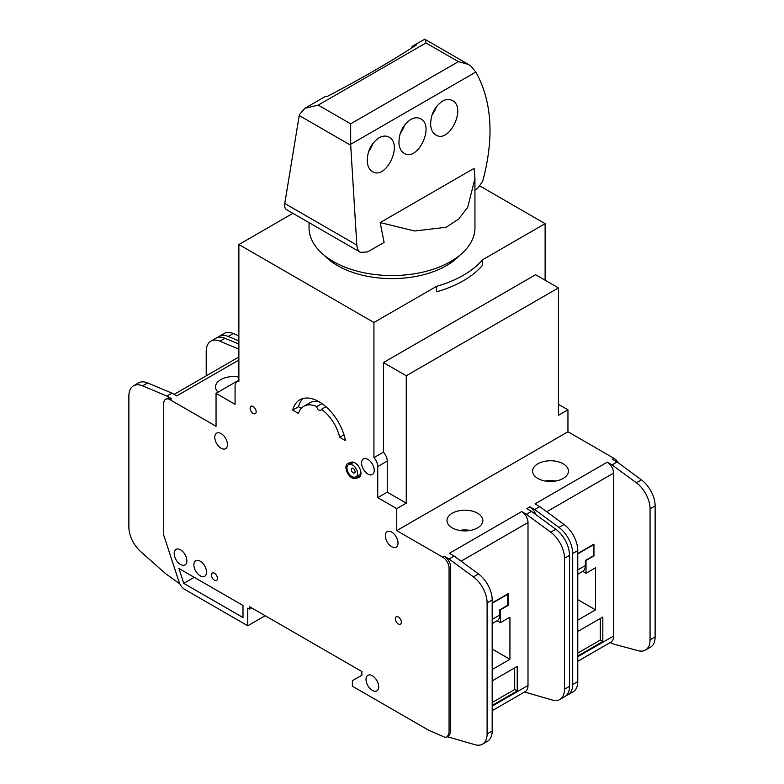 <?xml version="1.0" encoding="UTF-8"?>
<svg xmlns="http://www.w3.org/2000/svg" width="784" height="784" viewBox="0 0 784 784"><rect width="100%" height="100%" fill="white"/><g stroke="black" fill="none" stroke-linecap="round" stroke-linejoin="round"><path stroke-width="1.18" d="M318.235 105.125L350.664 123.843L350.693 145.236L356.828 245.098C357.102 248.587 358.337 251.017 360.542 252.379L286.601 209.681C284.915 208.622 284.308 206.564 284.768 203.487L299.37 114.689L304.79 108.339L318.235 105.125L425.957 42.934C425.545 39.945 424.987 38.779 424.281 39.406M304.79 108.339L324.674 96.853A13.446 7.762 60 0 1 327.614 96.246C359.591 79.576 389.178 62.495 416.382 44.992A13.446 7.762 -120 0 0 413.442 45.609A13.446 7.762 -120 0 0 411.277 48.216M413.442 45.609L424.801 39.2M482.513 259.808L482.513 265.296A100.881 58.241 0 0 1 436.541 291.834L436.541 286.346A100.881 58.241 0 0 0 482.513 259.808L545.125 223.656L480.18 186.161M373.929 322.498L238.875 244.53L238.875 381.494A8.967 5.174 -120 0 0 236.925 381.906A8.967 5.174 -120 0 0 235.073 386.012L235.073 404.319L216.051 393.333L216.051 426.28L170.079 399.742A8.967 5.174 -120 0 0 165.6 399.301A8.967 5.174 -120 0 0 163.738 403.397L163.738 535.188L179.036 581.885A8.967 5.174 -120 0 0 184.779 589.431L247.754 625.789L247.754 608.217L249.341 609.129L249.341 606.571L361.885 671.545L361.885 675.21L352.369 680.698L352.369 686.186L428.456 730.12L445.508 737.548A13.446 7.762 -120 0 0 446.282 737.195A13.446 7.762 -120 0 0 449.065 731.031L449.065 568.135A8.967 5.174 -120 0 0 442.725 557.15L396.753 530.611L396.753 508.649L377.731 497.664L377.731 466.549A8.967 5.174 -120 0 0 373.929 457.64L373.929 322.498L436.541 286.346M373.929 457.64L383.445 452.152L383.445 362.58L535.609 274.723L558.443 287.904L558.443 415.295L567.949 409.807L558.443 404.319M545.125 280.221L545.125 223.656M238.875 244.53L292.912 213.326M183.77 583.365L178.899 568.459L243.001 605.473L243.001 617.557L183.77 583.365L194.236 577.318M180.545 564.47A8.967 5.174 -120 0 0 185.024 564.921A8.967 5.174 -120 0 0 185.024 554.562A8.967 5.174 -120 0 0 176.057 549.388A8.967 5.174 -120 0 0 174.685 556.571A8.967 5.174 -120 0 0 180.545 564.47M200.194 575.819A8.967 5.174 -120 0 0 204.683 576.269A8.967 5.174 -120 0 0 204.683 565.911A8.967 5.174 -120 0 0 195.716 560.736A8.967 5.174 -120 0 0 194.344 567.92A8.967 5.174 -120 0 0 200.194 575.819M214.463 580.209A4.263 2.46 -120 0 0 216.59 580.425A4.263 2.46 -120 0 0 216.59 575.505A4.263 2.46 -120 0 0 212.337 573.045A4.263 2.46 -120 0 0 211.68 576.465A4.263 2.46 -120 0 0 214.463 580.209M221.127 448.242A8.967 5.174 -120 0 0 225.606 448.693A8.967 5.174 -120 0 0 225.606 438.334A8.967 5.174 -120 0 0 216.639 433.16A8.967 5.174 -120 0 0 215.267 440.343A8.967 5.174 -120 0 0 221.127 448.242M372.341 690.4A8.967 5.174 -120 0 0 376.83 690.841A8.967 5.174 -120 0 0 376.83 680.492A8.967 5.174 -120 0 0 367.863 675.318A8.967 5.174 -120 0 0 366.491 682.501A8.967 5.174 -120 0 0 372.341 690.4M391.686 546.713A8.967 5.174 -120 0 0 396.165 547.163A8.967 5.174 -120 0 0 396.165 536.805A8.967 5.174 -120 0 0 387.198 531.63A8.967 5.174 -120 0 0 385.826 538.814A8.967 5.174 -120 0 0 391.686 546.713M398.341 623.956A4.263 2.46 -120 0 0 400.467 624.172A4.263 2.46 -120 0 0 400.467 619.252A4.263 2.46 -120 0 0 396.214 616.792A4.263 2.46 -120 0 0 395.557 620.203A4.263 2.46 -120 0 0 398.341 623.956M253.144 413.472A4.263 2.46 -120 0 0 255.27 413.678A4.263 2.46 -120 0 0 255.27 408.758A4.263 2.46 -120 0 0 251.017 406.298A4.263 2.46 -120 0 0 250.361 409.718A4.263 2.46 -120 0 0 253.144 413.472M367.902 474.055A8.967 5.174 -120 0 0 372.39 474.496A8.967 5.174 -120 0 0 372.39 464.138A8.967 5.174 -120 0 0 363.423 458.963A8.967 5.174 -120 0 0 362.051 466.147A8.967 5.174 -120 0 0 367.902 474.055M355.711 478.465L358.69 477.446A8.516 4.92 -120 0 0 359.199 477.221A8.516 4.92 -120 0 0 359.435 467.803A8.516 4.92 -120 0 0 351.183 462.237L348.204 463.246A8.516 4.92 -120 0 0 347.694 463.481A8.516 4.92 -120 0 0 347.459 472.899A8.516 4.92 -120 0 0 355.711 478.465L360.513 475.692M292.687 410.12A38.553 22.266 -120 0 1 299.802 399.84A38.553 22.266 -120 0 1 326.262 407.004A38.553 22.266 -120 0 1 345.479 440.608L339.688 437.256A30.488 17.601 -120 0 0 321.42 409.287A3.361 1.94 -120 0 1 320.764 410.336A3.361 1.94 -120 0 1 318.382 409.65A3.361 1.94 -120 0 1 316.746 406.592A30.488 17.601 -120 0 0 303.839 406.279A30.488 17.601 -120 0 0 298.479 413.472L292.687 410.12L298.547 406.739L301.311 408.337M618.292 462.854A8.967 5.174 -120 0 0 613.921 458.307L567.949 431.768L567.949 409.807M247.754 625.789L265.188 615.724M249.341 609.129L251.556 607.855M442.725 557.15L444.312 556.238L449.065 558.982L454.142 556.052L449.379 553.308L521.664 511.57L526.417 514.324L531.493 511.393L526.74 508.649L529.906 506.817L534.659 509.561L539.735 506.631L534.982 503.887L607.257 462.158A8.967 5.174 60 0 1 613.598 473.134L613.598 636.04A13.446 7.762 60 0 1 610.814 642.194L577.779 661.275M577.779 620.115L595.526 609.864L595.526 567.763L586.02 573.261L586.02 560.442L593.949 555.866L593.949 544.155L577.779 553.494M577.779 655.992L602.827 641.528L602.827 617.008L577.779 631.463M521.664 511.57A8.967 5.174 60 0 1 528.004 522.556L528.004 685.461A13.446 7.762 60 0 1 525.221 691.615L492.185 710.686M492.185 669.536L509.933 659.285L509.933 617.184L500.427 622.672L500.427 609.864L508.346 605.287L508.346 593.576L492.185 602.906M492.185 705.414L517.224 690.949L517.224 666.42L492.185 680.884M607.257 462.158L612.02 464.902L617.086 461.972L612.333 459.228L613.921 458.307M396.753 530.611L567.949 431.768M537.834 478.446A17.934 10.359 0 0 0 565.47 476.829A17.934 10.359 0 0 0 568.449 471.125A17.934 10.359 0 0 0 550.515 460.767A17.934 10.359 0 0 0 532.581 471.125A17.934 10.359 0 0 0 537.834 478.446M452.231 527.867A17.934 10.359 0 0 0 479.877 526.25A17.934 10.359 0 0 0 482.846 520.547A17.934 10.359 0 0 0 464.912 510.188A17.934 10.359 0 0 0 446.978 520.547A17.934 10.359 0 0 0 452.231 527.867M166.914 396.077L171.98 393.147L147.647 382.935A22.413 12.946 -120 0 0 138.582 382.886L133.515 385.816A22.413 12.946 60 0 1 142.58 385.855L166.914 396.077L171.667 398.821A8.967 5.174 60 0 0 167.178 398.38L165.6 399.301M238.875 360.023L176.743 395.9L171.98 393.147M238.875 377.055A17.934 10.359 0 0 0 215.551 386.924A17.934 10.359 0 0 0 218.04 392.186M444.312 556.238A8.967 5.174 60 0 1 450.653 567.214L450.653 730.12A13.446 7.762 60 0 1 447.86 736.274L446.282 737.195M612.02 464.902L636.353 482.777A22.413 12.946 60 0 1 650.063 508.826L655.13 505.905L655.13 636.892A22.413 12.946 -120 0 1 650.485 647.153L645.418 650.083A22.413 12.946 60 0 1 638.313 650.72L613.598 644.095L610.138 642.586M650.063 508.826L650.063 639.822A22.413 12.946 60 0 1 645.418 650.083M655.13 505.905A22.413 12.946 -120 0 0 641.42 479.847L617.086 461.972M534.659 509.561L558.992 527.436A22.413 12.946 60 0 1 572.702 553.494L577.779 550.564L577.779 681.551A22.413 12.946 -120 0 1 573.133 691.821L568.067 694.742A22.413 12.946 60 0 1 566.362 695.467M572.702 553.494L572.702 684.481A22.413 12.946 60 0 1 568.067 694.742M577.779 550.564A22.413 12.946 -120 0 0 564.068 524.506L539.735 506.631M529.906 506.817A8.967 5.174 60 0 1 535.688 514.48M526.417 514.324L550.75 532.199A22.413 12.946 60 0 1 564.46 558.247L569.537 555.317L569.537 686.314A22.413 12.946 -120 0 1 564.892 696.574L559.815 699.504A22.413 12.946 60 0 1 552.71 700.141L524.535 692.007M564.46 558.247L564.46 689.244A22.413 12.946 60 0 1 559.815 699.504M569.537 555.317A22.413 12.946 -120 0 0 555.827 529.269L531.493 511.393M449.065 558.982L473.399 576.857A22.413 12.946 60 0 1 487.109 602.906L492.185 599.976L492.185 730.972A22.413 12.946 -120 0 1 487.54 741.233L482.464 744.163A22.413 12.946 60 0 1 475.359 744.8L447.184 736.666M487.109 602.906L487.109 733.902A22.413 12.946 60 0 1 482.464 744.163M492.185 599.976A22.413 12.946 -120 0 0 478.465 573.927L454.142 556.052M217.638 337.512A22.413 12.946 60 0 1 219.108 336.395A22.413 12.946 60 0 1 228.173 336.444L238.875 340.932M238.875 335.875L233.25 333.514A22.413 12.946 -120 0 0 224.185 333.474L219.108 336.395M238.875 349.154L219.932 341.197A22.413 12.946 60 0 0 210.867 341.158A22.413 12.946 60 0 0 206.221 351.418L206.221 375.84M238.875 344.098L225.008 338.267A22.413 12.946 -120 0 0 215.933 338.227L210.867 341.158M179.869 583.904L165.326 573.447L140.62 551.534A22.413 12.946 60 0 1 128.87 527.073L128.87 396.077A22.413 12.946 60 0 1 133.515 385.816M396.753 508.649L406.269 503.152L406.269 375.761L558.443 287.904M406.269 375.761L383.445 362.58M238.875 380.152L216.051 393.333M459.934 255.163A77.116 44.521 180 0 1 337.473 265.57A77.116 44.521 180 0 1 324.066 255.163M377.731 466.549L387.247 461.061A8.967 5.174 -120 0 0 383.445 452.152M387.247 461.061L387.247 492.176L406.269 503.152M377.731 497.664L387.247 492.176M492.185 649.034L509.933 659.285M497.125 620.771L500.427 622.672M577.779 599.613L595.526 609.864M582.728 571.35L586.02 573.261M507.718 604.925L508.346 605.287M593.312 555.503L593.949 555.866M492.185 623.623L497.193 620.732A12.554 7.252 -120 0 0 499.79 614.989L499.79 609.864L507.718 605.287L507.718 594.301L492.185 603.278M577.779 574.211L582.786 571.32A12.554 7.252 -120 0 0 585.383 565.568L585.383 560.442L593.312 555.866L593.312 544.89L577.779 553.857M470.263 530.425A17.934 10.359 0 0 0 459.571 530.425M555.856 481.004A17.934 10.359 0 0 0 545.174 481.004M517.224 690.949L514.686 689.489L514.686 667.89M492.185 702.484L514.686 689.489M602.827 641.528L600.289 640.067L600.289 618.468M577.779 653.062L600.289 640.067M321.42 409.287L325.909 406.7M316.746 406.592L321.95 403.584M354.495 477.182L355.299 477.054A6.948 4.008 -120 0 0 356.132 476.76A6.948 4.008 -120 0 0 356.495 469.41A6.948 4.008 -120 0 0 350.027 464.432L349.223 464.559A6.948 4.008 -120 0 0 348.38 464.853A6.948 4.008 -120 0 0 348.027 472.203A6.948 4.008 -120 0 0 354.495 477.182M353.172 472.811A2.685 1.548 -120 0 0 354.525 472.948A2.685 1.548 -120 0 0 354.525 469.841A2.685 1.548 -120 0 0 351.83 468.283A2.685 1.548 -120 0 0 351.418 470.439A2.685 1.548 -120 0 0 353.172 472.811M319.725 402.133A30.488 17.601 -120 0 0 309.709 402.898L303.839 406.279M339.688 437.256L343.98 434.777M302.957 398.537A38.553 22.266 -120 0 0 298.547 406.739M309.053 222.646L309.053 227.683A82.947 47.883 0 0 0 333.347 261.542A82.947 47.883 0 0 0 423.742 271.93A82.947 47.883 0 0 0 474.947 227.683L474.947 179.33M380.171 222.587L474.095 168.364L474.947 178.478L467.725 207.299L458.63 219.089L446.135 227.282L414.667 230.986L380.171 222.587L384.101 242.413L367.627 251.919L360.542 252.379M474.947 189.963L477.583 188.434L482.66 181.388C494.371 137.788 492.087 101.342 475.81 72.05L471.302 66.552L468.528 64.445L458.385 61.652L425.957 42.934M442.401 101.205C434.346 106.928 430.436 115.042 430.681 125.558C431.22 130.066 432.954 133.211 435.865 134.995C449.291 143.805 466.676 107.712 452.446 100.558C449.457 98.931 446.106 99.147 442.401 101.205M410.698 119.511C402.643 125.224 398.733 133.339 398.978 143.854C399.517 148.372 401.251 151.508 404.162 153.292C417.588 162.112 434.973 126.008 420.743 118.864C417.754 117.237 414.403 117.453 410.698 119.511M378.995 137.817C370.94 143.531 367.03 151.645 367.275 162.161C367.814 166.669 369.548 169.814 372.459 171.598C385.885 180.408 403.27 144.315 389.04 137.161C386.051 135.534 382.7 135.75 378.995 137.817M368.578 151.645A19.051 11.005 120 0 0 373.125 143.09M400.281 133.349A19.051 11.005 120 0 0 404.818 124.783M431.984 115.042A19.051 11.005 120 0 0 436.521 106.487M350.664 123.843L458.385 61.652M577.779 656.718L613.598 636.04M546.713 511.756L613.598 473.134M492.185 706.139L528.004 685.461M461.11 561.177L528.004 522.556M170.079 399.742L171.667 398.821M449.065 731.031L450.653 730.12M650.063 639.822L655.13 636.892M572.702 684.481L577.779 681.551M564.46 689.244L569.537 686.314M487.109 733.902L492.185 730.972M449.065 568.135L450.653 567.214M142.58 385.855L147.647 382.935M219.932 341.197L225.008 338.267M228.173 336.444L233.25 333.514M473.399 576.857L478.465 573.927M550.75 532.199L555.827 529.269M558.992 527.436L564.068 524.506M636.353 482.777L641.42 479.847M492.185 619.38L499.79 614.989M577.779 569.958L585.383 565.568M358.69 477.446L359.65 476.888M353.692 462.315L350.027 464.432M353.3 462.197L349.223 464.559M350.693 145.236L299.214 115.513M356.828 245.098L284.768 203.487M350.664 144.305L475.81 72.05M174.117 394.381L238.875 356.985M236.925 381.906L238.875 380.779M360.934 473.997L356.132 476.76M353.065 462.148L348.38 464.853M467.578 63.925L424.948 39.318"/></g></svg>

